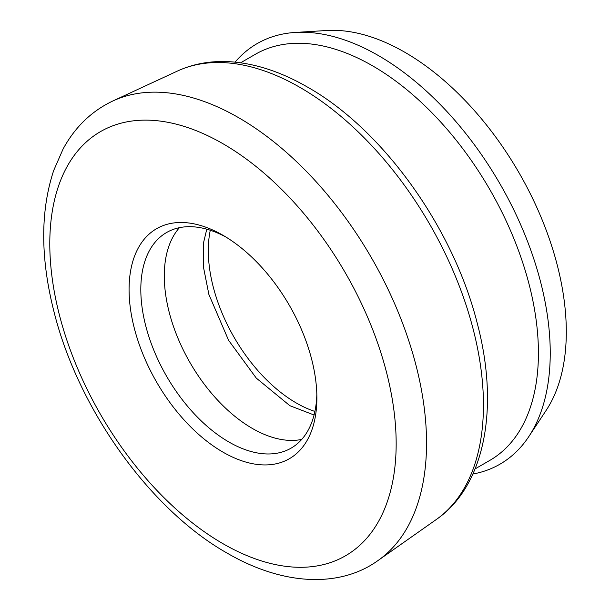<?xml version="1.0" encoding="UTF-8"?>
<svg xmlns="http://www.w3.org/2000/svg" width="610" height="610" viewBox="0 0 610 610"><rect width="100%" height="100%" fill="white"/><g stroke="black" fill="none" stroke-linecap="round" stroke-linejoin="round"><path stroke-width="0.91" d="M222.978 452.14A132.797 76.669 60 0 1 129.076 289.498A132.797 76.669 60 0 1 222.978 235.285L222.978 235.285A132.797 76.669 60 0 1 316.88 397.926A132.797 76.669 60 0 1 222.978 452.14M225.959 237.061A124.493 71.881 -120 0 0 166.599 232.509A124.493 71.881 -120 0 0 147.513 332.267A124.493 71.881 -120 0 0 228.849 441.975A124.493 71.881 -120 0 0 291.092 448.144A124.493 71.881 -120 0 0 316.834 394.457M240.607 62.792L255.399 54.259A234.469 135.367 60 0 1 372.634 65.865A234.469 135.367 60 0 1 525.805 272.487A234.469 135.367 60 0 1 489.861 460.367L475.076 468.907M235.079 62.136A242.818 140.193 60 0 1 295.415 32.429A242.818 140.193 60 0 1 378.535 55.64A242.818 140.193 60 0 1 528.779 436.623A242.818 140.193 60 0 1 472.88 474.023M301.714 439.429A124.493 71.881 60 0 1 252.319 428.418A124.493 71.881 60 0 1 174.544 329.484A124.493 71.881 60 0 1 179.454 227.667M295.415 32.429L326.777 30.5A228.239 131.775 60 0 1 404.91 52.315A228.239 131.775 60 0 1 546.125 410.423L528.779 436.623M314.897 411.437A124.493 71.881 60 0 1 296.338 403.012A124.493 71.881 60 0 1 210.282 230.244M177.403 71.073C193.21 63.821 210.488 60.695 229.246 61.694C254.706 63.204 280.813 71.683 307.57 87.131C383.042 129.633 453.611 228.384 477.348 323.674C499.552 407.808 485.057 485.834 436.303 519.506A259.25 149.679 -120 0 0 467.618 309.819A259.25 149.679 -120 0 0 300.128 87.489A259.25 149.679 -120 0 0 177.403 71.073L112.98 100.925A265.617 153.354 60 0 1 238.723 117.745A265.617 153.354 60 0 1 410.324 345.534A265.617 153.354 60 0 1 378.238 560.369C340.769 587.605 284.268 586.324 227.271 553.194C149.885 509.563 78.027 408.776 53.909 311.405C40.397 258.007 40.321 211.037 53.695 170.487L63.105 148.985C75.076 126.994 91.698 110.974 112.98 100.925M222.978 543.693A244.923 141.406 -120 0 0 396.164 443.699A244.923 141.406 -120 0 0 222.978 143.731A244.923 141.406 -120 0 0 49.791 243.725A244.923 141.406 -120 0 0 222.978 543.693M436.303 519.506L378.238 560.369M314.066 415.006L289.887 405.703L256.291 378.116L228.605 340.334L208.879 294.447L203.366 266.6L203.45 243.131L206.782 229.177"/></g></svg>
